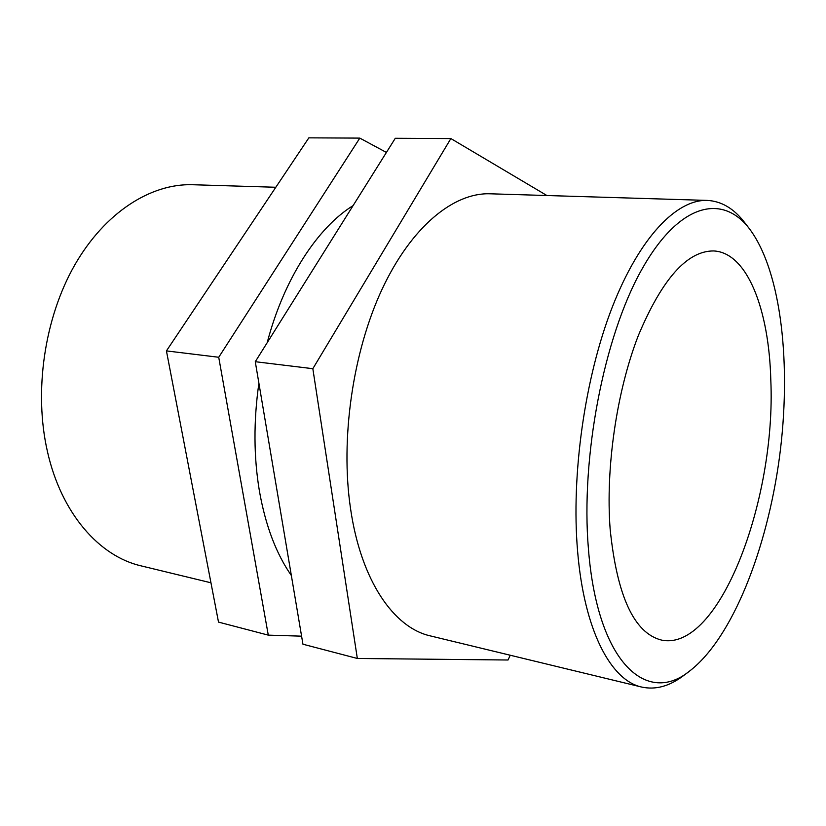 <?xml version="1.0" encoding="UTF-8"?>
<svg xmlns="http://www.w3.org/2000/svg" width="826" height="826" viewBox="0 0 826 826"><rect width="100%" height="100%" fill="white"/><g stroke="black" fill="none" stroke-linecap="round" stroke-linejoin="round"><path stroke-width="1.24" d="M386.413 152.438L359.816 138.107L218.725 357.266L268.285 635.132L301.593 636.165M268.285 635.132L218.508 622.102L166.429 350.905L308.852 137.849L359.816 138.107M166.429 350.905L218.725 357.266M312.837 368.695L450.872 138.561L395.282 138.283L255.275 361.705L302.946 644.218L357.338 658.467L312.837 368.695L255.275 361.705M450.872 138.561L546.905 195.525M510.22 655.235L508.042 660.005L357.338 658.467M749.636 229.039L744.649 222.566C733.942 208.555 721.47 201.162 707.221 200.408C676.721 199.273 639.52 237.217 612.128 307.52C584.818 377.73 571.014 474.96 577.611 551.365C584.178 630.723 610.941 680.479 641.626 687.046C655.555 690.092 669.545 686.272 683.577 675.585L690.102 670.671C647.068 706.24 597.394 663.288 588.453 549.249C580.575 457.367 603.909 337.018 641.441 270.092C678.982 202.711 722.595 193.222 749.636 229.039C781.809 272.146 791.659 366.393 779.393 457.883C766.993 549.352 732.538 637.62 690.102 670.671M707.221 200.408L489.994 193.79C453.619 192.53 411.348 226.603 381.994 289.399C352.743 352.155 340.229 439.06 350.534 508.548C360.931 580.678 393.837 627.801 430.387 635.906L641.626 687.046M610.146 529.146C617.001 596.031 634.048 632.995 661.306 640.036C719.229 652.519 776.192 499.771 770.813 380.208C769.089 309.905 747.447 252.611 713.757 250.949C687.242 250.691 662.08 278.94 638.271 335.707C616.671 391.307 605.479 468.001 610.146 529.146M210.96 582.795L141.225 565.903C99.461 556.394 61.31 513.586 47.402 451.399C33.69 391.41 44.449 318.124 74.629 265.198C104.933 212.272 151.013 183.362 192.613 184.725L275.822 187.265M258.899 383.181C253.499 421.033 253.685 457.098 259.467 491.377C265.6 525.78 276.235 553.823 291.351 575.505M353.094 205.602C317.411 227.728 283.876 279.002 267.19 342.687"/></g></svg>
